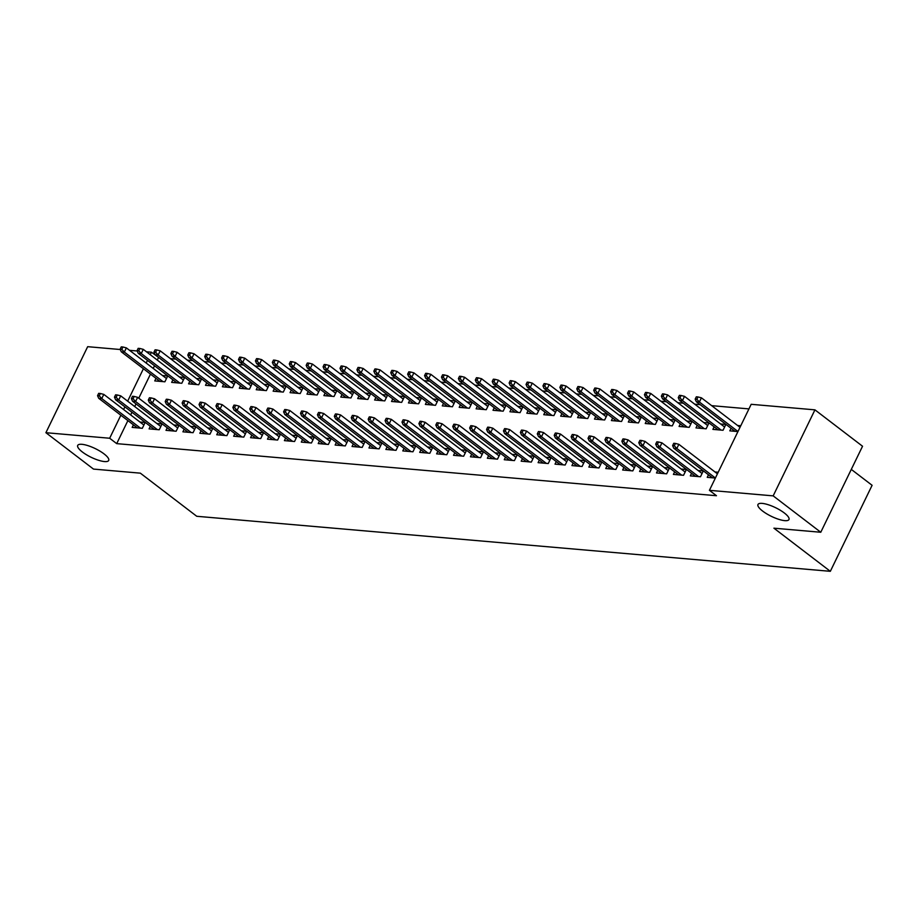 <?xml version="1.0" encoding="UTF-8"?>
<svg xmlns="http://www.w3.org/2000/svg" width="918" height="918" viewBox="0 0 918 918"><rect width="100%" height="100%" fill="white"/><g stroke="black" fill="none" stroke-linecap="round" stroke-linejoin="round"><path stroke-width="1.38" d="M762.64 511.074A17.224 4.808 25.9 0 1 757.97 504.498A17.224 4.808 25.9 0 1 768.32 504.751A17.224 4.808 25.9 0 1 784.293 512.955A17.224 4.808 25.9 0 1 788.964 519.542A17.224 4.808 25.9 0 1 778.613 519.278A17.224 4.808 25.9 0 1 762.64 511.074M82.379 452A17.224 4.808 25.9 0 1 77.709 445.414A17.224 4.808 25.9 0 1 88.059 445.678A17.224 4.808 25.9 0 1 104.032 453.882A17.224 4.808 25.9 0 1 108.703 460.457A17.224 4.808 25.9 0 1 98.364 460.205A17.224 4.808 25.9 0 1 82.379 452M748.95 408.9L711.657 405.653M700.147 404.654L694.742 404.184M683.233 403.186L677.828 402.715M666.319 401.717L660.914 401.246M649.405 400.248L644 399.778M632.491 398.779L627.097 398.309M615.576 397.31L610.183 396.84M598.662 395.842L593.269 395.371M581.748 394.373L576.355 393.902M564.845 392.904L559.441 392.434M547.931 391.435L542.527 390.965M531.017 389.966L525.612 389.496M514.103 388.498L508.698 388.027M497.189 387.029L491.784 386.558M480.275 385.56L474.87 385.09M463.361 384.091L457.956 383.621M446.446 382.622L441.042 382.152M429.532 381.154L424.127 380.683M412.618 379.685L407.213 379.214M395.704 378.216L390.299 377.746M378.79 376.747L373.385 376.277M361.876 375.278L356.471 374.808M344.961 373.81L339.568 373.339M328.047 372.341L322.654 371.87M311.133 370.872L305.74 370.402M294.219 369.403L288.826 368.933M277.316 367.934L271.912 367.464M260.402 366.466L254.997 365.995M243.488 364.997L238.083 364.526M226.574 363.528L221.169 363.058M209.66 362.059L204.255 361.589M192.746 360.59L187.341 360.12M175.831 359.122L170.427 358.651M158.917 357.653L151.436 352.225L150.242 354.681M751.176 404.31L814.943 409.853L773.174 495.869L709.419 490.327L751.176 404.31M773.174 495.869L820.772 532.256L862.541 446.24L814.943 409.853M851.296 469.396L872.1 485.301L830.331 571.317L196.75 516.283L140.351 473.16L93.498 469.087L45.9 432.699L87.669 346.683L120.269 349.517M129.553 350.32L137.184 350.986M146.467 351.789L151.436 352.225M714.135 426.813L712.896 429.383L723.04 430.267L725.863 424.46L720.664 424.001M691.564 473.309L690.313 475.88L700.468 476.763L703.291 470.957L698.093 470.498M680.318 423.875L679.068 426.445L689.211 427.329L692.034 421.523L686.836 421.064M657.736 470.372L656.485 472.942L666.64 473.826L669.463 468.019L664.265 467.56M646.49 420.937L645.239 423.508L655.383 424.391L658.206 418.585L653.008 418.126M623.907 467.434L622.656 470.005L632.812 470.888L635.635 465.07L630.436 464.623M612.662 418L611.411 420.57L621.555 421.454L624.378 415.647L619.18 415.188M590.079 464.497L588.84 467.067L598.984 467.95L601.806 462.133L596.608 461.685M578.833 415.062L577.583 417.633L587.738 418.516L590.549 412.71L585.351 412.251M556.251 461.559L555.011 464.129L565.155 465.013L567.978 459.195L562.78 458.748M545.005 412.125L543.754 414.695L553.91 415.579L556.733 409.772L551.534 409.313M522.434 458.621L521.183 461.192L531.327 462.075L534.15 456.257L528.952 455.81M511.177 409.187L509.926 411.757L520.081 412.641L522.904 406.835L517.706 406.376M488.606 455.684L487.355 458.254L497.499 459.138L500.321 453.32L495.123 452.872M477.349 406.249L476.109 408.82L486.253 409.703L489.076 403.897L483.878 403.438M454.777 452.746L453.526 455.317L463.67 456.2L466.493 450.382L461.295 449.935M443.52 403.312L442.281 405.882L452.425 406.766L455.248 400.959L450.049 400.5M420.949 449.809L419.698 452.379L429.853 453.262L432.665 447.445L427.467 446.997M409.692 400.374L408.453 402.945L418.597 403.828L421.419 398.022L416.221 397.563M387.121 446.871L385.87 449.441L396.025 450.325L398.848 444.507L393.65 444.06M375.875 397.437L374.624 400.007L384.768 400.891L387.591 395.084L382.393 394.625M353.292 443.933L352.042 446.504L362.197 447.387L365.02 441.569L359.822 441.122M342.047 394.499L340.796 397.069L350.94 397.953L353.763 392.147L348.565 391.688M319.464 440.996L318.225 443.566L328.369 444.45L331.191 438.632L325.993 438.184M308.219 391.561L306.968 394.132L317.123 395.015L319.934 389.209L314.736 388.75M285.636 438.058L284.396 440.629L294.54 441.512L297.363 435.694L292.165 435.247M274.39 388.624L273.139 391.194L283.295 392.078L286.118 386.26L280.919 385.812M251.819 435.121L250.568 437.691L260.712 438.575L263.535 432.757L258.337 432.309M240.562 385.686L239.311 388.257L249.466 389.14L252.289 383.322L247.091 382.875M217.991 432.183L216.74 434.753L226.884 435.637L229.707 429.819L224.508 429.372M206.734 382.749L205.494 385.319L215.638 386.203L218.461 380.385L213.263 379.937M184.162 429.245L182.911 431.816L193.055 432.699L195.878 426.881L190.68 426.434M172.905 379.811L171.666 382.381L181.81 383.265L184.633 377.447L179.435 377M150.334 426.308L149.083 428.878L159.239 429.762L162.05 423.944L156.852 423.496M158.481 357.618L157.288 360.074M154.522 365.754L153.226 368.428M150.472 374.119L138.767 398.205M136.013 403.897L134.716 406.571M131.951 412.251L130.654 414.925M127.889 420.616L116.712 443.635L716.465 495.72L709.419 490.327M133.42 424.839L132.169 427.409L142.324 428.293L145.147 422.475L139.949 422.028M155.991 378.342L154.752 380.913L164.896 381.796L167.719 375.978L162.52 375.531M167.248 427.777L165.997 430.347L176.141 431.231L178.964 425.413L173.766 424.965M189.819 381.28L188.58 383.85L198.724 384.734L201.547 378.916L196.349 378.468M201.076 430.714L199.826 433.285L209.97 434.168L212.792 428.35L207.594 427.903M223.648 384.217L222.397 386.788L232.552 387.671L235.375 381.854L230.177 381.406M234.905 433.652L233.654 436.222L243.798 437.106L246.621 431.288L241.423 430.84M257.476 387.155L256.225 389.725L266.381 390.609L269.203 384.791L264.005 384.344M268.722 436.589L267.482 439.16L277.626 440.043L280.449 434.225L275.251 433.778M291.304 390.093L290.054 392.663L300.209 393.547L303.032 387.729L297.834 387.281M302.55 439.527L301.311 442.097L311.454 442.981L314.277 437.163L309.079 436.716M325.133 393.03L323.882 395.601L334.026 396.484L336.849 390.678L331.65 390.219M336.378 442.465L335.139 445.035L345.283 445.918L348.106 440.101L342.907 439.653M358.961 395.968L357.71 398.538L367.854 399.422L370.677 393.615L365.479 393.156M370.206 445.402L368.956 447.973L379.111 448.856L381.934 443.038L376.736 442.591M392.789 398.905L391.538 401.476L401.682 402.359L404.505 396.553L399.307 396.094M404.035 448.34L402.784 450.91L412.939 451.794L415.762 445.976L410.564 445.528M426.606 401.843L425.367 404.413L435.511 405.297L438.334 399.491L433.135 399.032M437.863 451.277L436.612 453.848L446.768 454.731L449.579 448.913L444.381 448.466M460.434 404.781L459.195 407.351L469.339 408.235L472.162 402.428L466.964 401.969M471.691 454.215L470.441 456.785L480.584 457.669L483.407 451.851L478.209 451.404M494.263 407.718L493.012 410.289L503.167 411.172L505.99 405.366L500.792 404.907M505.52 457.153L504.269 459.723L514.413 460.606L517.236 454.789L512.037 454.341M528.091 410.656L526.84 413.226L536.996 414.11L539.818 408.303L534.62 407.844M539.336 460.09L538.097 462.661L548.241 463.544L551.064 457.726L545.866 457.279M561.919 413.593L560.668 416.164L570.824 417.047L573.647 411.241L568.449 410.782M573.165 463.028L571.925 465.598L582.069 466.482L584.892 460.664L579.694 460.216M595.748 416.531L594.497 419.101L604.641 419.985L607.464 414.179L602.265 413.72M606.993 465.965L605.754 468.536L615.898 469.419L618.721 463.601L613.522 463.154M629.576 419.469L628.325 422.039L638.469 422.923L641.292 417.116L636.094 416.657M640.821 468.903L639.571 471.473L649.726 472.357L652.549 466.539L647.351 466.092M663.404 422.406L662.153 424.977L672.297 425.86L675.12 420.054L669.922 419.595M674.65 471.841L673.399 474.411L683.554 475.294L686.377 469.488L681.179 469.029M697.221 425.344L695.982 427.914L706.126 428.798L708.948 422.991L703.75 422.532M708.478 474.778L707.227 477.349L715.374 478.06M714.996 471.967L718.197 472.242M731.049 428.281L729.81 430.852L737.946 431.563M737.579 425.47L740.769 425.757M116.712 443.635L109.667 438.242L45.9 432.699M820.772 532.256L773.92 528.183L830.331 571.317M147.477 360.372L146.18 363.035M143.415 368.726L127.659 401.177M124.894 406.869L123.609 409.531M120.843 415.223L109.667 438.242M143.897 425.045L103.791 394.384L101.76 398.573L140.42 428.121M99.236 395.83L100.372 393.501L98.674 393.352L97.549 395.681L99.236 395.83L101.76 398.573L98.708 398.309L137.367 427.857M103.791 394.384L100.372 393.501M97.549 395.681L98.708 398.309M122.943 347.004L121.256 346.866L120.12 349.184L121.819 349.333L122.943 347.004L126.363 347.888L124.332 352.076L121.291 351.812L159.95 381.36M121.819 349.333L124.332 352.076L162.991 381.624M126.363 347.888L166.468 378.549M121.291 351.812L120.12 349.184M160.811 426.514L120.706 395.853L118.674 400.041L157.322 429.59M116.15 397.299L117.286 394.969L115.588 394.82L114.463 397.15L116.15 397.299L118.674 400.041L115.622 399.778L154.281 429.326M120.706 395.853L117.286 394.969M114.463 397.15L115.622 399.778M177.725 427.983L137.62 397.322L135.589 401.51L174.236 431.058M133.064 398.768L134.2 396.438L132.502 396.289L131.377 398.619L133.064 398.768L135.589 401.51L132.536 401.246L171.196 430.794M137.62 397.322L134.2 396.438M131.377 398.619L132.536 401.246M139.857 348.473L138.17 348.335L137.034 350.653L138.733 350.802L139.857 348.473L143.277 349.356L141.246 353.545L138.205 353.281L176.864 382.829M138.733 350.802L141.246 353.545L179.905 383.104M143.277 349.356L183.382 380.018M138.205 353.281L137.034 350.653M156.771 349.942L155.085 349.804L153.949 352.122L155.647 352.271L156.771 349.942L160.191 350.825L158.16 355.014L155.119 354.75L193.778 384.298M155.647 352.271L158.16 355.014L196.819 384.573M160.191 350.825L200.296 381.486M155.119 354.75L153.949 352.122M194.639 429.452L154.534 398.791L152.491 402.979L191.151 432.527M149.978 400.237L151.114 397.907L149.416 397.758L148.291 400.087L149.978 400.237L152.491 402.979L149.45 402.715L188.11 432.263M154.534 398.791L151.114 397.907M148.291 400.087L149.45 402.715M211.553 430.921L171.436 400.259L169.405 404.448L208.065 433.996M166.892 401.705L168.017 399.376L166.33 399.227L165.206 401.556L166.892 401.705L169.405 404.448L166.365 404.184L205.024 433.732M171.436 400.259L168.017 399.376M165.206 401.556L166.365 404.184M173.686 351.41L171.999 351.273L170.863 353.591L172.561 353.74L173.686 351.41L177.105 352.294L175.074 356.482L172.033 356.218L210.692 385.767M172.561 353.74L175.074 356.482L213.733 386.042M177.105 352.294L217.21 382.955M172.033 356.218L170.863 353.591M190.6 352.879L188.913 352.741L187.777 355.059L189.475 355.209L190.6 352.879L194.019 353.763L191.988 357.951L188.947 357.687L227.595 387.235M189.475 355.209L191.988 357.951L230.647 387.511M194.019 353.763L234.124 384.424M188.947 357.687L187.777 355.059M228.467 432.389L188.351 401.728L186.32 405.917L224.979 435.465M183.807 403.174L184.931 400.845L183.244 400.696L182.12 403.025L183.807 403.174L186.32 405.917L183.279 405.653L221.938 435.201M188.351 401.728L184.931 400.845M182.12 403.025L183.279 405.653M207.514 354.348L205.816 354.21L204.691 356.528L206.389 356.677L207.514 354.348L210.933 355.232L208.902 359.42L205.862 359.156L244.509 388.704M206.389 356.677L208.902 359.42L247.562 388.98M210.933 355.232L251.039 385.893M205.862 359.156L204.691 356.528M245.37 433.858L205.265 403.197L203.234 407.385L241.893 436.934M200.721 404.643L201.845 402.314L200.158 402.164L199.034 404.494L200.721 404.643L203.234 407.385L200.193 407.122L238.852 436.67M205.265 403.197L201.845 402.314M199.034 404.494L200.193 407.122M224.428 355.817L222.73 355.679L221.605 357.997L223.292 358.146L224.428 355.817L227.848 356.7L225.817 360.889L222.764 360.625L261.423 390.173M223.292 358.146L225.817 360.889L264.476 390.448M227.848 356.7L267.953 387.362M222.764 360.625L221.605 357.997M262.284 435.327L222.179 404.666L220.148 408.854L258.807 438.402M217.635 406.112L218.759 403.782L217.073 403.633L215.948 405.963L217.635 406.112L220.148 408.854L217.107 408.59L255.766 438.138M222.179 404.666L218.759 403.782M215.948 405.963L217.107 408.59M241.342 357.286L239.644 357.148L238.519 359.466L240.206 359.615L241.342 357.286L244.762 358.169L242.731 362.358L239.678 362.094L278.338 391.653M240.206 359.615L242.731 362.358L281.39 391.917M244.762 358.169L284.867 388.83M239.678 362.094L238.519 359.466M279.198 436.796L239.093 406.135L237.062 410.323L275.721 439.871M234.549 407.581L235.674 405.251L233.987 405.102L232.851 407.431L234.549 407.581L237.062 410.323L234.021 410.059L272.68 439.607M239.093 406.135L235.674 405.251M232.851 407.431L234.021 410.059M258.256 358.754L256.558 358.617L255.433 360.935L257.12 361.084L258.256 358.754L261.676 359.638L259.645 363.826L256.592 363.562L295.252 393.122M257.12 361.084L259.645 363.826L298.304 393.386M261.676 359.638L301.781 390.299M256.592 363.562L255.433 360.935M296.112 438.265L256.007 407.603L253.976 411.792L292.635 441.34M251.463 409.049L252.588 406.72L250.901 406.571L249.765 408.9L251.463 409.049L253.976 411.792L250.935 411.528L289.595 441.076M256.007 407.603L252.588 406.72M249.765 408.9L250.935 411.528M275.171 360.223L273.472 360.086L272.348 362.403L274.034 362.553L275.171 360.223L278.59 361.107L276.559 365.295L273.507 365.031L312.166 394.591M274.034 362.553L276.559 365.295L315.207 394.855M278.59 361.107L318.695 391.768M273.507 365.031L272.348 362.403M313.027 439.733L272.921 409.072L270.89 413.261L309.55 442.809M268.377 410.518L269.502 408.189L267.815 408.051L266.679 410.369L268.377 410.518L270.89 413.261L267.849 412.997L306.509 442.545M272.921 409.072L269.502 408.189M266.679 410.369L267.849 412.997M292.085 361.692L290.386 361.554L289.262 363.872L290.949 364.021L292.085 361.692L295.504 362.576L293.473 366.764L290.421 366.5L329.08 396.06M290.949 364.021L293.473 366.764L332.121 396.324M295.504 362.576L335.609 393.237M290.421 366.5L289.262 363.872M329.941 441.202L289.836 410.541L287.804 414.729L326.464 444.278M285.291 411.987L286.416 409.657L284.729 409.52L283.593 411.838L285.291 411.987L287.804 414.729L284.764 414.466L323.423 444.014M289.836 410.541L286.416 409.657M283.593 411.838L284.764 414.466M308.999 363.161L307.3 363.023L306.176 365.341L307.863 365.49L308.999 363.161L312.418 364.044L310.376 368.233L307.335 367.969L345.994 397.528M307.863 365.49L310.376 368.233L349.035 397.792M312.418 364.044L352.523 394.706M307.335 367.969L306.176 365.341M346.855 442.671L306.75 412.01L304.719 416.198L343.378 445.746M302.206 413.456L303.33 411.126L301.643 410.989L300.507 413.307L302.206 413.456L304.719 416.198L301.678 415.934L340.337 445.482M306.75 412.01L303.33 411.126M300.507 413.307L301.678 415.934M325.901 364.63L324.215 364.492L323.09 366.81L324.777 366.959L325.901 364.63L329.321 365.513L327.29 369.702L324.249 369.438L362.908 398.997M324.777 366.959L327.29 369.702L365.949 399.261M329.321 365.513L369.438 396.174M324.249 369.438L323.09 366.81M363.769 444.14L323.664 413.479L321.633 417.667L360.292 447.215M319.12 414.925L320.244 412.595L318.557 412.457L317.421 414.775L319.12 414.925L321.633 417.667L318.592 417.403L357.24 446.951M323.664 413.479L320.244 412.595M317.421 414.775L318.592 417.403M342.816 366.11L341.129 365.961L340.004 368.279L341.691 368.428L342.816 366.11L346.235 366.982L344.204 371.17L341.163 370.906L379.822 400.466M341.691 368.428L344.204 371.17L382.863 400.73M346.235 366.982L386.34 397.643M341.163 370.906L340.004 368.279M380.683 445.609L340.578 414.947L338.547 419.136L377.206 448.684M336.022 416.393L337.158 414.064L335.46 413.926L334.336 416.244L336.022 416.393L338.547 419.136L335.506 418.872L374.154 448.42M340.578 414.947L337.158 414.064M334.336 416.244L335.506 418.872M359.73 367.579L358.043 367.429L356.918 369.747L358.605 369.897L359.73 367.579L363.149 368.451L361.118 372.639L358.077 372.375L396.737 401.935M358.605 369.897L361.118 372.639L399.778 402.199M363.149 368.451L403.254 399.112M358.077 372.375L356.918 369.747M397.597 447.077L357.492 416.416L355.461 420.605L394.12 450.153M352.937 417.862L354.073 415.533L352.374 415.395L351.25 417.713L352.937 417.862L355.461 420.605L352.409 420.341L391.068 449.889M357.492 416.416L354.073 415.533M351.25 417.713L352.409 420.341M376.644 369.047L374.957 368.898L373.833 371.216L375.519 371.365L376.644 369.047L380.063 369.92L378.032 374.108L374.992 373.844L413.651 403.404M375.519 371.365L378.032 374.108L416.692 403.668M380.063 369.92L420.169 400.581M374.992 373.844L373.833 371.216M414.511 448.546L374.406 417.885L372.375 422.073L411.034 451.622M369.851 419.331L370.987 417.001L369.288 416.864L368.164 419.182L369.851 419.331L372.375 422.073L369.323 421.81L407.982 451.358M374.406 417.885L370.987 417.001M368.164 419.182L369.323 421.81M393.558 370.516L391.871 370.367L390.735 372.685L392.434 372.834L393.558 370.516L396.978 371.388L394.947 375.577L391.906 375.313L430.565 404.872M392.434 372.834L394.947 375.577L433.606 405.136M396.978 371.388L437.083 402.05M391.906 375.313L390.735 372.685M431.426 450.015L391.32 419.354L389.289 423.542L427.949 453.09M386.765 420.8L387.901 418.47L386.203 418.333L385.078 420.651L386.765 420.8L389.289 423.542L386.237 423.278L424.896 452.826M391.32 419.354L387.901 418.47M385.078 420.651L386.237 423.278M410.472 371.985L408.785 371.836L407.649 374.154L409.348 374.303L410.472 371.985L413.892 372.857L411.861 377.046L408.82 376.782L447.479 406.341M409.348 374.303L411.861 377.046L450.52 406.605M413.892 372.857L453.997 403.518M408.82 376.782L407.649 374.154M448.34 451.484L408.235 420.823L406.204 425.011L444.851 454.559M403.679 422.269L404.815 419.939L403.117 419.801L401.992 422.119L403.679 422.269L406.204 425.011L403.151 424.747L441.81 454.295M408.235 420.823L404.815 419.939M401.992 422.119L403.151 424.747M427.386 373.454L425.7 373.305L424.564 375.623L426.262 375.772L427.386 373.454L430.806 374.326L428.775 378.514L425.734 378.25L464.393 407.81M426.262 375.772L428.775 378.514L467.434 408.074M430.806 374.326L470.911 404.987M425.734 378.25L424.564 375.623M465.254 452.953L425.149 422.291L423.118 426.48L461.765 456.028M420.593 423.737L421.729 421.408L420.031 421.27L418.906 423.588L420.593 423.737L423.118 426.48L420.065 426.216L458.725 455.764M425.149 422.291L421.729 421.408M418.906 423.588L420.065 426.216M444.301 374.923L442.614 374.774L441.478 377.091L443.176 377.241L444.301 374.923L447.72 375.795L445.689 379.983L442.648 379.719L481.307 409.279M443.176 377.241L445.689 379.983L484.348 409.543M447.72 375.795L487.825 406.456M442.648 379.719L441.478 377.091M482.168 454.421L442.063 423.76L440.02 427.949L478.68 457.497M437.507 425.206L438.643 422.877L436.945 422.739L435.82 425.057L437.507 425.206L440.02 427.949L436.979 427.685L475.639 457.233M442.063 423.76L438.643 422.877M435.82 425.057L436.979 427.685M461.215 376.391L459.528 376.242L458.392 378.56L460.09 378.709L461.215 376.391L464.634 377.264L462.603 381.452L459.562 381.188L498.21 410.748M460.09 378.709L462.603 381.452L501.262 411.012M464.634 377.264L504.739 407.925M459.562 381.188L458.392 378.56M499.082 455.89L458.966 425.229L456.934 429.417L495.594 458.966M454.421 426.675L455.546 424.346L453.859 424.208L452.735 426.526L454.421 426.675L456.934 429.417L453.894 429.154L492.553 458.702M458.966 425.229L455.546 424.346M452.735 426.526L453.894 429.154M478.129 377.86L476.442 377.711L475.306 380.029L477.004 380.178L478.129 377.86L481.548 378.732L479.517 382.921L476.476 382.657L515.124 412.216M477.004 380.178L479.517 382.921L518.177 412.48M481.548 378.732L521.654 409.394M476.476 382.657L475.306 380.029M515.985 457.359L475.88 426.698L473.849 430.886L512.508 460.434M471.336 428.144L472.46 425.814L470.773 425.677L469.649 427.995L471.336 428.144L473.849 430.886L470.808 430.622L509.467 460.17M475.88 426.698L472.46 425.814M469.649 427.995L470.808 430.622M495.043 379.329L493.345 379.18L492.22 381.498L493.907 381.647L495.043 379.329L498.463 380.201L496.431 384.39L493.379 384.126L532.038 413.685M493.907 381.647L496.431 384.39L535.091 413.949M498.463 380.201L538.568 410.862M493.379 384.126L492.22 381.498M532.899 458.828L492.794 428.167L490.763 432.355L529.422 461.903M488.25 429.613L489.374 427.283L487.688 427.145L486.563 429.463L488.25 429.613L490.763 432.355L487.722 432.091L526.381 461.639M492.794 428.167L489.374 427.283M486.563 429.463L487.722 432.091M549.813 460.297L509.708 429.635L507.677 433.824L546.336 463.383M505.164 431.081L506.288 428.752L504.602 428.614L503.466 430.932L505.164 431.081L507.677 433.824L504.636 433.56L543.295 463.108M509.708 429.635L506.288 428.752M503.466 430.932L504.636 433.56M566.727 461.765L526.622 431.104L524.591 435.293L563.25 464.852M522.078 432.55L523.203 430.221L521.516 430.083L520.38 432.401L522.078 432.55L524.591 435.293L521.55 435.029L560.209 464.577M526.622 431.104L523.203 430.221M520.38 432.401L521.55 435.029M583.641 463.234L543.536 432.573L541.505 436.761L580.165 466.321M538.992 434.019L540.117 431.689L538.43 431.552L537.294 433.87L538.992 434.019L541.505 436.761L538.464 436.498L577.124 466.046M543.536 432.573L540.117 431.689M537.294 433.87L538.464 436.498M600.556 464.703L560.45 434.042L558.419 438.23L597.079 467.79M555.906 435.488L557.031 433.158L555.344 433.021L554.208 435.339L555.906 435.488L558.419 438.23L555.379 437.966L594.038 467.514M560.45 434.042L557.031 433.158M554.208 435.339L555.379 437.966M617.47 466.172L577.365 435.511L575.334 439.699L613.993 469.259M572.821 436.957L573.945 434.627L572.258 434.489L571.122 436.807L572.821 436.957L575.334 439.699L572.293 439.435L610.952 468.983M577.365 435.511L573.945 434.627M571.122 436.807L572.293 439.435M634.384 467.641L594.279 436.979L592.248 441.168L630.907 470.727M589.735 438.425L590.859 436.096L589.172 435.958L588.036 438.276L589.735 438.425L592.248 441.168L589.207 440.904L627.855 470.464M594.279 436.979L590.859 436.096M588.036 438.276L589.207 440.904M511.957 380.798L510.259 380.649L509.134 382.967L510.821 383.116L511.957 380.798L515.377 381.67L513.346 385.858L510.293 385.594L548.953 415.154M510.821 383.116L513.346 385.858L552.005 415.418M515.377 381.67L555.482 412.331M510.293 385.594L509.134 382.967M528.871 382.267L527.173 382.118L526.048 384.435L527.735 384.585L528.871 382.267L532.291 383.139L530.26 387.327L527.207 387.063L565.867 416.623M527.735 384.585L530.26 387.327L568.919 416.887M532.291 383.139L572.396 413.811M527.207 387.063L526.048 384.435M545.785 383.735L544.087 383.586L542.963 385.904L544.649 386.053L545.785 383.735L549.205 384.608L547.174 388.796L544.122 388.532L582.781 418.092M544.649 386.053L547.174 388.796L585.822 418.356M549.205 384.608L589.31 415.28M544.122 388.532L542.963 385.904M562.7 385.204L561.001 385.055L559.877 387.373L561.564 387.522L562.7 385.204L566.119 386.076L564.088 390.265L561.036 390.001L599.695 419.56M561.564 387.522L564.088 390.265L602.736 419.824M566.119 386.076L606.224 416.749M561.036 390.001L559.877 387.373M579.614 386.673L577.915 386.524L576.791 388.842L578.478 388.991L579.614 386.673L583.033 387.545L580.991 391.734L577.95 391.47L616.609 421.029M578.478 388.991L580.991 391.734L619.65 421.293M583.033 387.545L623.138 418.218M577.95 391.47L576.791 388.842M596.516 388.142L594.83 387.993L593.705 390.311L595.392 390.46L596.516 388.142L599.936 389.014L597.905 393.202L594.864 392.938L633.523 422.498M595.392 390.46L597.905 393.202L636.564 422.762M599.936 389.014L640.053 419.687M594.864 392.938L593.705 390.311M613.431 389.611L611.744 389.461L610.619 391.779L612.306 391.929L613.431 389.611L616.85 390.483L614.819 394.671L611.778 394.407L650.437 423.967M612.306 391.929L614.819 394.671L653.478 424.231M616.85 390.483L656.967 421.155M611.778 394.407L610.619 391.779M651.298 469.109L611.193 438.448L609.162 442.637L647.821 472.196M606.649 439.894L607.773 437.565L606.087 437.427L604.951 439.745L606.649 439.894L609.162 442.637L606.121 442.373L644.769 471.932M611.193 438.448L607.773 437.565M604.951 439.745L606.121 442.373M630.345 391.079L628.658 390.93L627.533 393.248L629.22 393.397L630.345 391.079L633.764 391.952L631.733 396.14L628.692 395.876L667.352 425.436M629.22 393.397L631.733 396.14L670.392 425.7M633.764 391.952L673.869 422.624M628.692 395.876L627.533 393.248M668.212 470.578L628.107 439.917L626.076 444.105L664.735 473.665M623.551 441.363L624.688 439.034L622.989 438.896L621.865 441.214L623.551 441.363L626.076 444.105L623.024 443.842L661.683 473.401M628.107 439.917L624.688 439.034M621.865 441.214L623.024 443.842M647.259 392.548L645.572 392.399L644.447 394.717L646.134 394.866L647.259 392.548L650.678 393.42L648.647 397.609L645.606 397.345L684.266 426.904M646.134 394.866L648.647 397.609L687.307 427.168M650.678 393.42L690.784 424.093M645.606 397.345L644.447 394.717M685.126 472.047L645.021 441.386L642.99 445.574L681.649 475.134M640.466 442.832L641.602 440.502L639.903 440.365L638.779 442.683L640.466 442.832L642.99 445.574L639.938 445.31L678.597 474.87M645.021 441.386L641.602 440.502M638.779 442.683L639.938 445.31M664.173 394.017L662.486 393.868L661.35 396.186L663.048 396.335L664.173 394.017L667.593 394.889L665.561 399.078L662.521 398.814L701.18 428.373M663.048 396.335L665.561 399.078L704.221 428.637M667.593 394.889L707.698 425.562M662.521 398.814L661.35 396.186M702.04 473.516L661.935 442.855L659.904 447.043L698.564 476.603M657.38 444.301L658.516 441.971L656.818 441.833L655.693 444.151L657.38 444.301L659.904 447.043L656.852 446.779L695.511 476.339M661.935 442.855L658.516 441.971M655.693 444.151L656.852 446.779M681.087 395.486L679.4 395.337L678.264 397.655L679.963 397.804L681.087 395.486L684.507 396.358L682.476 400.546L679.435 400.282L718.094 429.842M679.963 397.804L682.476 400.546L721.135 430.106M684.507 396.358L724.612 427.031M679.435 400.282L678.264 397.655M717.428 473.826L678.85 444.323L676.818 448.512L715.397 478.014M674.294 445.769L675.43 443.44L673.732 443.302L672.607 445.62L674.294 445.769L676.818 448.512L673.766 448.248L712.425 477.808M678.85 444.323L675.43 443.44M672.607 445.62L673.766 448.248M698.001 396.955L696.314 396.805L695.178 399.123L696.877 399.273L698.001 396.955L701.421 397.827L699.39 402.015L696.349 401.751L735.008 431.311M696.877 399.273L699.39 402.015L737.969 431.517M701.421 397.827L740 427.329M696.349 401.751L695.178 399.123"/></g></svg>
